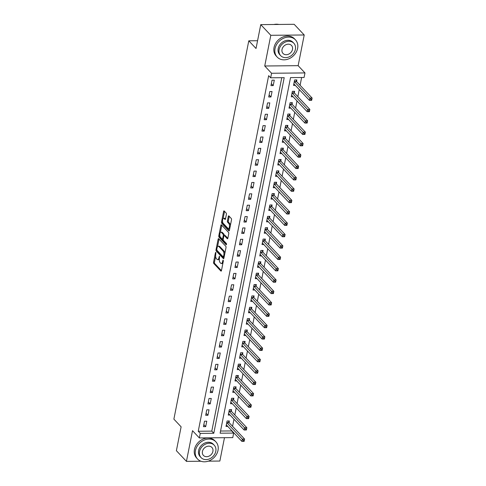 <?xml version="1.0" encoding="UTF-8"?>
<svg xmlns="http://www.w3.org/2000/svg" width="486" height="486" viewBox="0 0 486 486"><rect width="100%" height="100%" fill="white"/><g stroke="black" fill="none" stroke-linecap="round" stroke-linejoin="round"><path stroke-width="0.73" d="M215.839 252.368L215.438 252.702L213.561 262.185A0.984 0.431 -90.6 0 0 213.779 263.497L220.887 271.042A0.984 0.431 -90.6 0 0 221.069 271.139A0.984 0.431 -90.6 0 0 221.458 270.568L223.335 261.085L223.05 260.101L222.539 261.723A3.159 1.385 -90.6 0 1 221.306 263.54A3.159 1.385 -90.6 0 1 220.711 263.242L220.115 262.61A3.159 1.385 -90.6 0 1 219.423 258.412L219.508 256.268L218.87 257.829A3.159 1.385 -90.6 0 1 217.637 259.639A3.159 1.385 -90.6 0 1 217.042 259.342L216.446 258.716A3.159 1.385 -90.6 0 1 215.748 254.518L215.839 252.368M226.391 214.393A0.984 0.431 -90.6 0 0 226.178 213.081L224.18 210.967A0.984 0.431 -90.6 0 0 223.997 210.869A0.984 0.431 -90.6 0 0 223.609 211.44L221.525 221.968A0.984 0.431 -90.6 0 0 221.744 223.281L228.845 230.826A0.984 0.431 -90.6 0 0 229.034 230.923A0.984 0.431 -90.6 0 0 229.416 230.358L231.506 219.824A0.984 0.431 -90.6 0 0 231.287 218.512L228.882 215.954A0.984 0.431 -90.6 0 0 228.693 215.857A0.984 0.431 -90.6 0 0 228.305 216.428L227.418 220.936A0.984 0.431 -90.6 0 0 227.63 222.248L228.827 223.511A2.637 1.154 -90.6 0 1 229.489 226.47A2.637 1.154 -90.6 0 1 228.377 228.542A2.637 1.154 -90.6 0 1 227.879 228.292L223.202 223.323A2.637 1.154 -90.6 0 1 222.545 220.365A2.637 1.154 -90.6 0 1 223.651 218.299A2.637 1.154 -90.6 0 1 224.149 218.548L224.927 219.374A0.984 0.431 -90.6 0 0 225.115 219.465A0.984 0.431 -90.6 0 0 225.498 218.9L226.391 214.393M270.666 77.803L271.565 73.258L304.977 72.93L304.078 77.481L290.531 77.608L220.122 433.196L233.669 433.069L232.764 437.613L199.357 437.941L200.256 433.391L213.797 433.263L284.207 77.669L270.666 77.803L268.655 75.67L198.245 431.258L200.256 433.391M199.357 437.941L192.517 430.681L186.442 461.372L176.388 450.698L181.12 426.823L173.879 419.132L248.789 40.812L256.025 48.497L260.757 24.628L270.805 35.302L264.73 65.999L271.565 73.258M218.688 238.723A0.984 0.431 -90.6 0 0 218.5 238.632A0.984 0.431 -90.6 0 0 218.117 239.197L216.027 249.731A0.984 0.431 -90.6 0 0 216.246 251.043L223.347 258.588A0.984 0.431 -90.6 0 0 223.536 258.686A0.984 0.431 -90.6 0 0 223.918 258.115L226.008 247.581A0.984 0.431 -90.6 0 0 225.79 246.274L218.688 238.723M218.779 235.85L220.863 225.316A0.984 0.431 -90.6 0 1 221.245 224.751A0.984 0.431 -90.6 0 1 221.434 224.848L228.535 232.393A0.984 0.431 -90.6 0 1 228.754 233.705L227.861 238.213A0.984 0.431 -90.6 0 1 227.478 238.778A0.984 0.431 -90.6 0 1 227.29 238.687L224.411 235.625A0.984 0.431 -90.6 0 0 224.222 235.528A0.984 0.431 -90.6 0 0 223.839 236.099L223.244 239.088A0.984 0.431 -90.6 0 0 223.463 240.4L226.464 243.583L226.215 244.835L218.998 237.162A0.984 0.431 -90.6 0 1 218.779 235.85L219.678 235.844L219.806 235.206M260.757 24.628L294.164 24.3L304.218 34.98L270.805 35.302M186.442 461.372L200.955 461.232M208.269 461.159L219.854 461.044L224.477 437.692M198.245 431.258L211.793 431.125L281.771 77.693M205.693 426.647L206.775 421.192L204.515 421.21L203.434 426.665L205.693 426.647L203.828 424.667M207.941 415.275L209.023 409.82L206.763 409.844L205.687 415.299L207.941 415.275L206.082 413.3M210.195 403.909L211.276 398.453L209.016 398.477L207.935 403.933L210.195 403.909L208.33 401.934M212.443 392.542L213.524 387.087L211.27 387.105L210.189 392.567L212.443 392.542L210.584 390.562M214.697 381.176L215.778 375.714L213.518 375.739L212.437 381.194L214.697 381.176L212.832 379.195M216.944 369.803L218.026 364.348L215.772 364.372L214.691 369.828L216.944 369.803L215.085 367.829M219.198 358.437L220.28 352.982L218.02 353.006L216.938 358.461L219.198 358.437L217.333 356.463M221.446 347.071L222.527 341.615L220.273 341.634L219.192 347.095L221.446 347.071L219.587 345.09M223.7 335.705L224.781 330.243L222.521 330.267L221.44 335.723L223.7 335.705L221.835 333.724M225.947 324.332L227.029 318.877L224.775 318.901L223.694 324.356L225.947 324.332L224.089 322.358M228.201 312.966L229.283 307.51L227.023 307.535L225.941 312.99L228.201 312.966L226.336 310.991M230.449 301.599L231.53 296.144L229.277 296.162L228.195 301.618L230.449 301.599L228.59 299.619M232.703 290.233L233.784 284.772L231.524 284.796L230.443 290.251L232.703 290.233L230.844 288.253M234.951 278.861L236.032 273.405L233.778 273.43L232.697 278.885L234.951 278.861L233.092 276.886M237.204 267.494L238.286 262.039L236.026 262.057L234.945 267.519L237.204 267.494L235.346 265.52M239.458 256.128L240.534 250.673L238.28 250.691L237.198 256.146L239.458 256.128L237.593 254.148M241.706 244.762L242.787 239.3L240.527 239.325L239.446 244.78L241.706 244.762L239.847 242.781M243.96 233.389L245.035 227.934L242.781 227.958L241.7 233.414L243.96 233.389L242.095 231.415M246.208 222.023L247.289 216.568L245.029 216.586L243.948 222.047L246.208 222.023L244.349 220.043M248.461 210.657L249.537 205.201L247.283 205.22L246.202 210.675L248.461 210.657L246.596 208.676M250.709 199.284L251.791 193.829L249.531 193.853L248.455 199.309L250.709 199.284L248.85 197.31M252.963 187.918L254.038 182.463L251.784 182.487L250.703 187.942L252.963 187.918L251.098 185.944M255.211 176.552L256.292 171.096L254.032 171.115L252.957 176.576L255.211 176.552L253.352 174.571M257.465 165.185L258.546 159.724L256.286 159.748L255.205 165.204L257.465 165.185L255.6 163.205M259.712 153.813L260.794 148.358L258.534 148.382L257.459 153.837L259.712 153.813L257.853 151.839M261.966 142.447L263.048 136.991L260.788 137.016L259.706 142.471L261.966 142.447L260.101 140.472M264.214 131.08L265.295 125.625L263.035 125.643L261.96 131.105L264.214 131.08L262.355 129.1M266.468 119.714L267.549 114.253L265.289 114.277L264.208 119.732L266.468 119.714L264.603 117.734M268.715 108.342L269.797 102.886L267.543 102.911L266.462 108.366L268.715 108.342L266.857 106.367M270.969 96.975L272.051 91.52L269.791 91.544L268.709 97L270.969 96.975L269.104 95.001M273.217 85.609L274.298 80.154L272.045 80.172L270.963 85.627L273.217 85.609L271.358 83.628M220.547 431.039L231.658 430.93L231.725 430.59M232.569 426.319L233.973 419.224M234.823 414.947L236.226 407.857M237.071 403.58L238.474 396.485M239.325 392.214L240.728 385.119M241.572 380.848L242.976 373.752M243.826 369.475L245.23 362.386M246.074 358.109L247.477 351.014M248.328 346.743L249.731 339.647M250.576 335.376L251.985 328.281M252.829 324.004L254.233 316.915M255.077 312.638L256.487 305.542M257.331 301.271L258.734 294.176M259.579 289.905L260.988 282.809M261.833 278.533L263.236 271.437M264.08 267.166L265.49 260.071M266.334 255.8L267.737 248.704M268.582 244.434L269.991 237.338M270.836 233.061L272.239 225.966M273.083 221.695L274.493 214.599M275.337 210.329L276.741 203.233M277.591 198.962L278.994 191.867M279.839 187.59L281.242 180.494M282.093 176.224L283.496 169.128M284.34 164.857L285.744 157.762M286.594 153.485L287.998 146.395M288.842 142.119L290.245 135.023M291.096 130.752L292.499 123.657M293.344 119.386L294.747 112.29M295.597 108.014L297.001 100.924M297.845 96.647L299.248 89.552M300.099 85.281L301.636 77.499M229.058 422.449L229.349 420.967L227.09 420.991L226.008 426.447L227.806 426.429M231.306 411.083L231.597 409.601L229.343 409.625L228.262 415.08L230.06 415.062M233.559 399.711L233.851 398.234L231.591 398.253L230.51 403.714L232.308 403.696M235.807 388.344L236.099 386.868L233.845 386.886L232.764 392.342L234.562 392.324M238.061 376.978L238.353 375.496L236.093 375.52L235.011 380.975L236.81 380.957M240.309 365.612L240.6 364.129L238.347 364.154L237.265 369.609L239.063 369.591M242.563 354.239L242.854 352.763L240.594 352.781L239.513 358.243L241.311 358.225M244.81 342.873L245.102 341.391L242.848 341.415L241.767 346.87L243.565 346.852M247.064 331.507L247.356 330.024L245.096 330.049L244.015 335.504L245.813 335.486M249.312 320.134L249.604 318.658L247.35 318.682L246.268 324.138L248.067 324.119M251.566 308.768L251.857 307.292L249.597 307.31L248.516 312.771L250.314 312.753M253.814 297.402L254.105 295.919L251.851 295.944L250.77 301.399L252.568 301.381M256.067 286.035L256.359 284.553L254.099 284.577L253.024 290.033L254.816 290.014M258.315 274.663L258.613 273.187L256.353 273.211L255.272 278.666L257.07 278.648M260.569 263.297L260.861 261.82L258.601 261.839L257.525 267.294L259.317 267.282M262.817 251.93L263.114 250.448L260.854 250.472L259.773 255.928L261.571 255.909M265.07 240.564L265.362 239.082L263.102 239.106L262.027 244.561L263.819 244.543M267.318 229.192L267.616 227.715L265.356 227.734L264.275 233.195L266.073 233.177M269.572 217.825L269.864 216.349L267.604 216.367L266.528 221.823L268.321 221.81M271.82 206.459L272.117 204.977L269.858 205.001L268.776 210.456L270.574 210.438M274.074 195.093L274.365 193.61L272.111 193.635L271.03 199.09L272.822 199.072M276.321 183.72L276.619 182.244L274.359 182.262L273.278 187.724L275.076 187.705M278.575 172.354L278.867 170.878L276.613 170.896L275.532 176.351L277.33 176.333M280.823 160.988L281.121 159.505L278.861 159.53L277.779 164.985L279.578 164.967M283.077 149.621L283.368 148.139L281.115 148.163L280.033 153.619L281.831 153.6M285.331 138.249L285.622 136.773L283.362 136.791L282.281 142.252L284.079 142.234M287.578 126.882L287.87 125.4L285.616 125.424L284.535 130.88L286.333 130.862M289.832 115.516L290.124 114.034L287.864 114.058L286.783 119.513L288.581 119.495M292.08 104.144L292.372 102.668L290.118 102.692L289.036 108.147L290.835 108.129M294.334 92.777L294.625 91.301L292.365 91.319L291.284 96.781L293.082 96.763M296.582 81.411L296.873 79.929L294.619 79.953L293.538 85.408L295.336 85.39M257.568 40.727L248.789 40.812M264.73 65.999L298.143 65.671L304.218 34.98M298.143 65.671L304.977 72.93M231.658 430.93L233.669 433.069M211.793 431.125L213.797 433.263M217.637 259.639L218.536 259.633A3.159 1.385 -90.6 0 0 219.332 259.05M221.306 263.54L222.211 263.534A3.159 1.385 -90.6 0 0 222.946 263.029M215.644 256.231L214.466 262.179A0.984 0.431 -90.6 0 0 214.684 263.491L221.434 270.659M216.896 250.217A0.984 0.431 -90.6 0 0 217.151 251.037L223.9 258.206M219.04 239.1A0.984 0.431 -90.6 0 0 219.016 239.191L217.521 246.73M216.774 249.336L216.926 250.254L223.165 256.881L223.821 255.253A3.159 1.385 -90.6 0 0 223.123 251.055L218.858 246.53A3.159 1.385 -90.6 0 0 218.263 246.232A3.159 1.385 -90.6 0 0 217.029 248.042L216.774 249.336M224.064 256.869L223.293 256.942M224.83 253.528A3.159 1.385 -90.6 0 0 224.028 251.049L223.123 251.055M218.263 246.232L219.168 246.22A3.159 1.385 -90.6 0 1 219.763 246.517L224.028 251.049M220.322 232.587L221.768 225.31L220.863 225.316M227.843 238.304L225.316 235.613A0.984 0.431 -90.6 0 0 225.127 235.522L224.222 235.528M226.64 244.318L219.897 237.156L218.998 237.162M221.422 232.448A2.637 1.154 -90.6 0 0 220.923 232.199A2.637 1.154 -90.6 0 0 219.812 234.264A2.637 1.154 -90.6 0 0 220.474 237.223L222.12 238.972A0.984 0.431 -90.6 0 0 222.309 239.069A0.984 0.431 -90.6 0 0 222.697 238.498L223.287 235.51A0.984 0.431 -90.6 0 0 223.068 234.197L221.422 232.448L222.327 232.442A2.637 1.154 -90.6 0 0 221.829 232.186L220.923 232.199M222.327 232.442L223.973 234.191A0.984 0.431 -90.6 0 1 224.192 235.503L224.186 235.534M219.678 235.844A0.984 0.431 -90.6 0 0 219.897 237.156M223.651 218.299L224.556 218.287A2.637 1.154 -90.6 0 1 225.054 218.536L225.48 218.992M228.377 228.542L229.283 228.529A2.637 1.154 -90.6 0 0 229.848 228.183M230.394 225.437A2.637 1.154 -90.6 0 0 229.732 223.505L228.827 223.511M229.228 216.325A0.984 0.431 -90.6 0 0 229.21 216.416L228.317 220.923A0.984 0.431 -90.6 0 0 228.535 222.236L229.732 223.505M222.539 221.391L222.43 221.962A0.984 0.431 -90.6 0 0 222.649 223.274L229.398 230.443M224.532 211.337A0.984 0.431 -90.6 0 0 224.514 211.428L223.086 218.645M226.306 424.971L226.361 424.977A1.002 0.443 89.4 0 1 226.525 425.068L241.882 441.385L242.338 439.113L244.592 439.089L229.234 422.771A1.002 0.443 89.4 0 1 229.094 422.547L228.444 420.979M244.3 440.334L244.592 439.089L244.142 441.361L241.882 441.385L244.124 441.239L244.3 440.334L243.401 440.34L243.219 441.252M243.401 440.34L226.974 422.796A1.002 0.443 89.4 0 1 226.84 422.571L226.798 422.468M228.554 413.598L228.614 413.61A1.002 0.443 89.4 0 1 228.778 413.701L244.136 430.019L244.586 427.741L246.845 427.723L231.482 411.405A1.002 0.443 89.4 0 1 231.348 411.18L230.692 409.607M246.554 428.962L246.845 427.723L246.396 429.995L244.136 430.019L246.372 429.873L246.554 428.962L245.649 428.974L245.473 429.885M245.649 428.974L229.228 411.429A1.002 0.443 89.4 0 1 229.088 411.205L229.046 411.101M230.807 402.232L230.862 402.238A1.002 0.443 89.4 0 1 231.026 402.335L246.384 418.646L246.839 416.374L249.093 416.35L233.736 400.039A1.002 0.443 89.4 0 1 233.596 399.814L232.946 398.241M248.808 417.596L249.093 416.35L248.644 418.628L246.384 418.646L248.625 418.507L248.808 417.596L247.903 417.608L247.72 418.513M247.903 417.608L231.476 400.063A1.002 0.443 89.4 0 1 231.342 399.832L231.3 399.735M233.055 390.865L233.116 390.872A1.002 0.443 89.4 0 1 233.28 390.969L248.638 407.28L249.087 405.008L251.347 404.984L235.989 388.672A1.002 0.443 89.4 0 1 235.85 388.448L235.194 386.874M251.055 406.229L251.347 404.984L250.898 407.256L248.638 407.28L250.873 407.14L251.055 406.229L250.15 406.235L249.974 407.147M250.15 406.235L233.73 388.691A1.002 0.443 89.4 0 1 233.59 388.466L233.547 388.369M235.309 379.499L235.364 379.505A1.002 0.443 89.4 0 1 235.528 379.596L250.891 395.914L251.341 393.642L253.595 393.617L238.237 377.3A1.002 0.443 89.4 0 1 238.097 377.075L237.447 375.508M253.309 394.863L253.595 393.617L253.145 395.89L250.891 395.914L253.127 395.768L253.309 394.863L252.404 394.869L252.222 395.78M252.404 394.869L235.977 377.324A1.002 0.443 89.4 0 1 235.844 377.1L235.801 376.996M195.451 450.552A12.557 10.2 136.7 0 0 197.595 459.051A12.557 10.2 136.7 0 0 209.338 460.752A12.557 10.2 136.7 0 0 218.026 450.328A12.557 10.2 136.7 0 0 215.887 441.829A12.557 10.2 136.7 0 0 204.138 440.128A12.557 10.2 136.7 0 0 195.451 450.552M215.887 441.829L214.879 440.766A12.557 10.2 136.7 0 0 203.136 439.058A12.557 10.2 136.7 0 0 194.449 449.483A12.557 10.2 136.7 0 0 196.593 457.982L197.595 459.051M201.083 457.624L200.153 456.64A9.046 7.345 -43.3 0 1 198.61 450.522A9.046 7.345 -43.3 0 1 204.867 443.013A9.046 7.345 -43.3 0 1 213.324 444.24L214.247 445.225A9.046 7.345 136.7 0 0 205.791 443.997A9.046 7.345 136.7 0 0 199.539 451.5A9.046 7.345 136.7 0 0 201.083 457.624A9.046 7.345 136.7 0 0 209.539 458.851A9.046 7.345 136.7 0 0 215.79 451.342A9.046 7.345 136.7 0 0 214.247 445.225M212.904 451.373A5.826 4.732 136.7 0 0 211.908 447.43A5.826 4.732 136.7 0 0 206.459 446.64A5.826 4.732 136.7 0 0 202.425 451.476A5.826 4.732 136.7 0 0 203.421 455.418A5.826 4.732 136.7 0 0 208.871 456.208A5.826 4.732 136.7 0 0 212.904 451.373M275.046 48.582A12.557 10.2 136.7 0 0 277.19 57.081A12.557 10.2 136.7 0 0 288.933 58.782A12.557 10.2 136.7 0 0 297.62 48.363A12.557 10.2 136.7 0 0 295.476 39.864A12.557 10.2 136.7 0 0 283.733 38.157A12.557 10.2 136.7 0 0 275.046 48.582M295.476 39.864L294.473 38.795A12.557 10.2 136.7 0 0 282.724 37.088A12.557 10.2 136.7 0 0 274.037 47.513A12.557 10.2 136.7 0 0 276.182 56.012L277.19 57.081M280.671 55.653L279.748 54.669A9.046 7.345 -43.3 0 1 278.205 48.551A9.046 7.345 -43.3 0 1 284.462 41.049A9.046 7.345 -43.3 0 1 292.918 42.27L293.842 43.254A9.046 7.345 136.7 0 0 285.385 42.027A9.046 7.345 136.7 0 0 279.128 49.536A9.046 7.345 136.7 0 0 280.671 55.653A9.046 7.345 136.7 0 0 289.127 56.88A9.046 7.345 136.7 0 0 295.385 49.372A9.046 7.345 136.7 0 0 293.842 43.254M292.493 49.402A5.826 4.732 136.7 0 0 291.503 45.459A5.826 4.732 136.7 0 0 286.047 44.669A5.826 4.732 136.7 0 0 282.02 49.505A5.826 4.732 136.7 0 0 283.016 53.448A5.826 4.732 136.7 0 0 288.465 54.238A5.826 4.732 136.7 0 0 292.493 49.402M278.824 24.452A12.557 10.2 136.7 0 0 273.952 24.494M237.557 368.127L237.618 368.139A1.002 0.443 89.4 0 1 237.782 368.23L253.139 384.541L253.589 382.269L255.849 382.251L240.491 365.934A1.002 0.443 89.4 0 1 240.351 365.709L239.701 364.136M255.557 383.49L255.849 382.251L255.399 384.523L253.139 384.541L255.375 384.402L255.557 383.49L254.652 383.503L254.476 384.414M254.652 383.503L238.231 365.958A1.002 0.443 89.4 0 1 238.091 365.733L238.055 365.63M239.811 356.76L239.871 356.767A1.002 0.443 89.4 0 1 240.029 356.864L255.393 373.175L255.843 370.903L258.096 370.879L242.739 354.567A1.002 0.443 89.4 0 1 242.605 354.343L241.949 352.769M257.811 372.124L258.096 370.879L257.647 373.157L255.393 373.175L257.629 373.035L257.811 372.124L256.906 372.136L256.723 373.041M256.906 372.136L240.479 354.586A1.002 0.443 89.4 0 1 240.345 354.361L240.303 354.264M242.058 345.394L242.119 345.4A1.002 0.443 89.4 0 1 242.283 345.491L257.641 361.809L258.09 359.537L260.35 359.512L244.993 343.201A1.002 0.443 89.4 0 1 244.853 342.976L244.203 341.403M260.059 360.758L260.35 359.512L259.901 361.784L257.641 361.809L259.876 361.669L260.059 360.758L259.153 360.764L258.977 361.675M259.153 360.764L242.733 343.219A1.002 0.443 89.4 0 1 242.593 342.995L242.557 342.897M244.312 334.028L244.373 334.034A1.002 0.443 89.4 0 1 244.531 334.125L259.895 350.442L260.344 348.164L262.598 348.146L247.24 331.829A1.002 0.443 89.4 0 1 247.107 331.604L246.451 330.037M262.312 349.391L262.598 348.146L262.148 350.418L259.895 350.442L262.13 350.297L262.312 349.391L261.407 349.398L261.225 350.309M261.407 349.398L244.987 331.853A1.002 0.443 89.4 0 1 244.847 331.628L244.804 331.525M246.56 322.655L246.621 322.668A1.002 0.443 89.4 0 1 246.785 322.759L262.142 339.07L262.592 336.798L264.852 336.78L249.494 320.462A1.002 0.443 89.4 0 1 249.354 320.238L248.704 318.664M264.56 338.019L264.852 336.78L264.402 339.052L262.142 339.07L264.384 338.93L264.56 338.019L263.661 338.031L263.479 338.936M263.661 338.031L247.234 320.487A1.002 0.443 89.4 0 1 247.095 320.262L247.058 320.159M248.814 311.289L248.875 311.295A1.002 0.443 89.4 0 1 249.032 311.392L264.396 327.704L264.846 325.432L267.1 325.407L251.742 309.096A1.002 0.443 89.4 0 1 251.608 308.871L250.952 307.298M266.814 326.653L267.1 325.407L266.65 327.685L264.396 327.704L266.632 327.564L266.814 326.653L265.909 326.665L265.727 327.57M265.909 326.665L249.488 309.114A1.002 0.443 89.4 0 1 249.348 308.889L249.306 308.792M251.062 299.923L251.122 299.929A1.002 0.443 89.4 0 1 251.286 300.02L266.644 316.337L267.093 314.065L269.353 314.041L253.996 297.73A1.002 0.443 89.4 0 1 253.856 297.499L253.206 295.931M269.062 315.286L269.353 314.041L268.904 316.313L266.644 316.337L268.886 316.192L269.062 315.286L268.163 315.293L267.98 316.204M268.163 315.293L251.736 297.748A1.002 0.443 89.4 0 1 251.602 297.523L251.56 297.426M253.315 288.55L253.376 288.562A1.002 0.443 89.4 0 1 253.534 288.654L268.898 304.971L269.347 302.693L271.601 302.675L256.244 286.357A1.002 0.443 89.4 0 1 256.11 286.132L255.454 284.565M271.316 303.92L271.601 302.675L271.152 304.947L268.898 304.971L271.133 304.825L271.316 303.92L270.41 303.926L270.228 304.837M270.41 303.926L253.99 286.382A1.002 0.443 89.4 0 1 253.85 286.157L253.807 286.054M255.563 277.184L255.624 277.19A1.002 0.443 89.4 0 1 255.788 277.287L271.145 293.599L271.595 291.327L273.855 291.308L258.497 274.991A1.002 0.443 89.4 0 1 258.358 274.766L257.708 273.193M273.563 292.548L273.855 291.308L273.405 293.58L271.145 293.599L273.387 293.459L273.563 292.548L272.664 292.56L272.482 293.465M272.664 292.56L256.237 275.015A1.002 0.443 89.4 0 1 256.104 274.79L256.061 274.687M257.817 265.818L257.878 265.824A1.002 0.443 89.4 0 1 258.042 265.921L273.399 282.232L273.849 279.96L276.103 279.936L260.745 263.625A1.002 0.443 89.4 0 1 260.611 263.4L259.955 261.826M275.817 281.181L276.103 279.936L275.653 282.214L273.399 282.232L275.635 282.093L275.817 281.181L274.912 281.187L274.73 282.099M274.912 281.187L258.491 263.643A1.002 0.443 89.4 0 1 258.352 263.418L258.309 263.321M260.065 254.451L260.125 254.457A1.002 0.443 89.4 0 1 260.289 254.549L275.647 270.866L276.097 268.594L278.357 268.57L262.999 252.252A1.002 0.443 89.4 0 1 262.859 252.027L262.209 250.46M278.065 269.815L278.357 268.57L277.907 270.842L275.647 270.866L277.889 270.72L278.065 269.815L277.166 269.821L276.984 270.732M277.166 269.821L260.739 252.277A1.002 0.443 89.4 0 1 260.605 252.052L260.563 251.955M262.319 243.079L262.379 243.091A1.002 0.443 89.4 0 1 262.543 243.182L277.901 259.5L278.35 257.222L280.604 257.203L265.247 240.886A1.002 0.443 89.4 0 1 265.113 240.661L264.457 239.094M280.319 258.443L280.604 257.203L280.155 259.475L277.901 259.5L280.136 259.354L280.319 258.443L279.414 258.455L279.237 259.366M279.414 258.455L262.993 240.91A1.002 0.443 89.4 0 1 262.853 240.685L262.811 240.582M264.566 231.713L264.627 231.719A1.002 0.443 89.4 0 1 264.791 231.816L280.149 248.127L280.598 245.855L282.858 245.831L267.5 229.52A1.002 0.443 89.4 0 1 267.361 229.295L266.711 227.721M282.566 247.076L282.858 245.831L282.409 248.109L280.149 248.127L282.39 247.988L282.566 247.076L281.667 247.088L281.485 247.994M281.667 247.088L265.241 229.544A1.002 0.443 89.4 0 1 265.107 229.319L265.064 229.216M266.82 220.346L266.881 220.352A1.002 0.443 89.4 0 1 267.045 220.45L282.402 236.761L282.852 234.489L285.112 234.465L269.748 218.153A1.002 0.443 89.4 0 1 269.615 217.928L268.958 216.355M284.82 235.71L285.112 234.465L284.656 236.737L282.402 236.761L284.638 236.621L284.82 235.71L283.915 235.716L283.739 236.627M283.915 235.716L267.494 218.171A1.002 0.443 89.4 0 1 267.355 217.947L267.312 217.85M269.068 208.98L269.129 208.986A1.002 0.443 89.4 0 1 269.293 209.077L284.65 225.395L285.1 223.123L287.36 223.098L272.002 206.781A1.002 0.443 89.4 0 1 271.862 206.556L271.212 204.989M287.068 224.344L287.36 223.098L286.91 225.37L284.65 225.395L286.892 225.249L287.068 224.344L286.169 224.35L285.987 225.261M286.169 224.35L269.742 206.805A1.002 0.443 89.4 0 1 269.609 206.58L269.566 206.477M271.322 197.608L271.382 197.62A1.002 0.443 89.4 0 1 271.546 197.711L286.904 214.028L287.354 211.75L289.613 211.732L274.25 195.415A1.002 0.443 89.4 0 1 274.116 195.19L273.46 193.622M289.322 212.971L289.613 211.732L289.158 214.004L286.904 214.028L289.14 213.883L289.322 212.971L288.417 212.983L288.241 213.895M288.417 212.983L271.996 195.439A1.002 0.443 89.4 0 1 271.856 195.214L271.814 195.111M273.569 186.241L273.63 186.247A1.002 0.443 89.4 0 1 273.794 186.345L289.152 202.656L289.601 200.384L291.861 200.36L276.504 184.048A1.002 0.443 89.4 0 1 276.364 183.823L275.714 182.25M291.57 201.605L291.861 200.36L291.412 202.638L289.152 202.656L291.393 202.516L291.57 201.605L290.671 201.617L290.488 202.522M290.671 201.617L274.244 184.073A1.002 0.443 89.4 0 1 274.11 183.842L274.068 183.744M275.823 174.875L275.884 174.881A1.002 0.443 89.4 0 1 276.048 174.978L291.406 191.29L291.855 189.018L294.115 188.993L278.751 172.682A1.002 0.443 89.4 0 1 278.618 172.457L277.962 170.884M293.823 190.239L294.115 188.993L293.659 191.265L291.406 191.29L293.641 191.15L293.823 190.239L292.918 190.245L292.742 191.156M292.918 190.245L276.498 172.7A1.002 0.443 89.4 0 1 276.358 172.475L276.315 172.378M278.071 163.509L278.132 163.515A1.002 0.443 89.4 0 1 278.296 163.606L293.653 179.923L294.109 177.651L296.363 177.627L281.005 161.309A1.002 0.443 89.4 0 1 280.865 161.085L280.215 159.517M296.071 178.872L296.363 177.627L295.913 179.899L293.653 179.923L295.895 179.777L296.071 178.872L295.172 178.878L294.99 179.79M295.172 178.878L278.745 161.334A1.002 0.443 89.4 0 1 278.612 161.109L278.569 161.006M280.325 152.136L280.386 152.148A1.002 0.443 89.4 0 1 280.55 152.239L295.907 168.557L296.357 166.279L298.617 166.261L283.253 149.943A1.002 0.443 89.4 0 1 283.119 149.718L282.463 148.145M298.325 167.5L298.617 166.261L298.167 168.533L295.907 168.557L298.143 168.411L298.325 167.5L297.42 167.512L297.244 168.423M297.42 167.512L280.999 149.967A1.002 0.443 89.4 0 1 280.859 149.743L280.817 149.639M282.573 140.77L282.633 140.776A1.002 0.443 89.4 0 1 282.797 140.873L298.155 157.185L298.611 154.913L300.864 154.888L285.507 138.577A1.002 0.443 89.4 0 1 285.367 138.352L284.717 136.779M300.573 156.134L300.864 154.888L300.415 157.166L298.155 157.185L300.397 157.045L300.573 156.134L299.674 156.146L299.491 157.051M299.674 156.146L283.247 138.595A1.002 0.443 89.4 0 1 283.113 138.37L283.071 138.273M284.826 129.404L284.887 129.41A1.002 0.443 89.4 0 1 285.051 129.501L300.409 145.818L300.858 143.546L303.118 143.522L287.755 127.211A1.002 0.443 89.4 0 1 287.621 126.986L286.965 125.412M302.827 144.767L303.118 143.522L302.669 145.794L300.409 145.818L302.644 145.679L302.827 144.767L301.921 144.773L301.745 145.685M301.921 144.773L285.501 127.229A1.002 0.443 89.4 0 1 285.361 127.004L285.318 126.907M287.08 118.037L287.135 118.043A1.002 0.443 89.4 0 1 287.299 118.134L302.656 134.452L303.112 132.174L305.366 132.156L290.008 115.838A1.002 0.443 89.4 0 1 289.869 115.613L289.219 114.046M305.08 133.401L305.366 132.156L304.916 134.428L302.656 134.452L304.898 134.306L305.08 133.401L304.175 133.407L303.993 134.318M304.175 133.407L287.748 115.862A1.002 0.443 89.4 0 1 287.615 115.638L287.572 115.534M289.328 106.665L289.389 106.677A1.002 0.443 89.4 0 1 289.553 106.768L304.91 123.08L305.36 120.807L307.62 120.789L292.262 104.472A1.002 0.443 89.4 0 1 292.122 104.247L291.466 102.674M307.328 122.029L307.62 120.789L307.17 123.061L304.91 123.08L307.146 122.94L307.328 122.029L306.423 122.041L306.247 122.946M306.423 122.041L290.002 104.496A1.002 0.443 89.4 0 1 289.863 104.271L289.82 104.168M291.582 95.299L291.636 95.305A1.002 0.443 89.4 0 1 291.8 95.402L307.164 111.713L307.614 109.441L309.868 109.417L294.51 93.105A1.002 0.443 89.4 0 1 294.37 92.881L293.72 91.307M309.582 110.662L309.868 109.417L309.418 111.695L307.164 111.713L309.4 111.573L309.582 110.662L308.677 110.674L308.495 111.58M308.677 110.674L292.25 93.124A1.002 0.443 89.4 0 1 292.116 92.899L292.074 92.802M293.83 83.932L293.89 83.938A1.002 0.443 89.4 0 1 294.054 84.029L309.412 100.347L309.861 98.075L312.121 98.051L296.764 81.739A1.002 0.443 89.4 0 1 296.624 81.508L295.974 79.941M311.83 99.296L312.121 98.051L311.672 100.323L309.412 100.347L311.648 100.207L311.83 99.296L310.925 99.302L310.748 100.213M310.925 99.302L294.504 81.757A1.002 0.443 89.4 0 1 294.364 81.533L294.328 81.435M215.984 252.696L215.438 252.702M223.329 260.49L222.782 260.496M219.66 256.596L219.113 256.602M219.538 257.823L218.87 257.829M223.208 261.717L222.539 261.723M221.258 271.042L220.887 271.042M214.684 263.491L213.779 263.497M214.466 262.179L213.561 262.185M223.718 258.588L223.347 258.588M217.151 251.037L216.246 251.043M216.75 249.725L216.027 249.731M219.016 239.191L218.117 239.197M224.234 256.541L223.566 256.547M224.489 255.247L223.821 255.253M219.763 246.517L218.858 246.53M227.661 238.681L227.29 238.687M225.316 235.613L224.411 235.625M223.366 238.492L222.697 238.498M224.192 235.503L223.287 235.51M223.973 234.191L223.068 234.197M225.297 219.368L224.927 219.374M225.054 218.536L224.149 218.548M228.535 222.236L227.63 222.248M228.317 220.923L227.418 220.936M229.21 216.416L228.305 216.428M229.216 230.826L228.845 230.826M222.649 223.274L221.744 223.281M222.43 221.962L221.525 221.968M224.514 211.428L223.609 211.44M229.234 422.771L226.974 422.796M229.094 422.547L226.84 422.571M231.482 411.405L229.228 411.429M231.348 411.18L229.088 411.205M233.736 400.039L231.476 400.063M233.596 399.814L231.342 399.832M235.989 388.672L233.73 388.691M235.85 388.448L233.59 388.466M238.237 377.3L235.977 377.324M238.097 377.075L235.844 377.1M240.491 365.934L238.231 365.958M240.351 365.709L238.091 365.733M242.739 354.567L240.479 354.586M242.605 354.343L240.345 354.361M244.993 343.201L242.733 343.219M244.853 342.976L242.593 342.995M247.24 331.829L244.987 331.853M247.107 331.604L244.847 331.628M249.494 320.462L247.234 320.487M249.354 320.238L247.095 320.262M251.742 309.096L249.488 309.114M251.608 308.871L249.348 308.889M253.996 297.73L251.736 297.748M253.856 297.499L251.602 297.523M256.244 286.357L253.99 286.382M256.11 286.132L253.85 286.157M258.497 274.991L256.237 275.015M258.358 274.766L256.104 274.79M260.745 263.625L258.491 263.643M260.611 263.4L258.352 263.418M262.999 252.252L260.739 252.277M262.859 252.027L260.605 252.052M265.247 240.886L262.993 240.91M265.113 240.661L262.853 240.685M267.5 229.52L265.241 229.544M267.361 229.295L265.107 229.319M269.748 218.153L267.494 218.171M269.615 217.928L267.355 217.947M272.002 206.781L269.742 206.805M271.862 206.556L269.609 206.58M274.25 195.415L271.996 195.439M274.116 195.19L271.856 195.214M276.504 184.048L274.244 184.073M276.364 183.823L274.11 183.842M278.751 172.682L276.498 172.7M278.618 172.457L276.358 172.475M281.005 161.309L278.745 161.334M280.865 161.085L278.612 161.109M283.253 149.943L280.999 149.967M283.119 149.718L280.859 149.743M285.507 138.577L283.247 138.595M285.367 138.352L283.113 138.37M287.755 127.211L285.501 127.229M287.621 126.986L285.361 127.004M290.008 115.838L287.748 115.862M289.869 115.613L287.615 115.638M292.262 104.472L290.002 104.496M292.122 104.247L289.863 104.271M294.51 93.105L292.25 93.124M294.37 92.881L292.116 92.899M296.764 81.739L294.504 81.757M296.624 81.508L294.364 81.533M223.214 239.057L222.309 239.069"/></g></svg>
